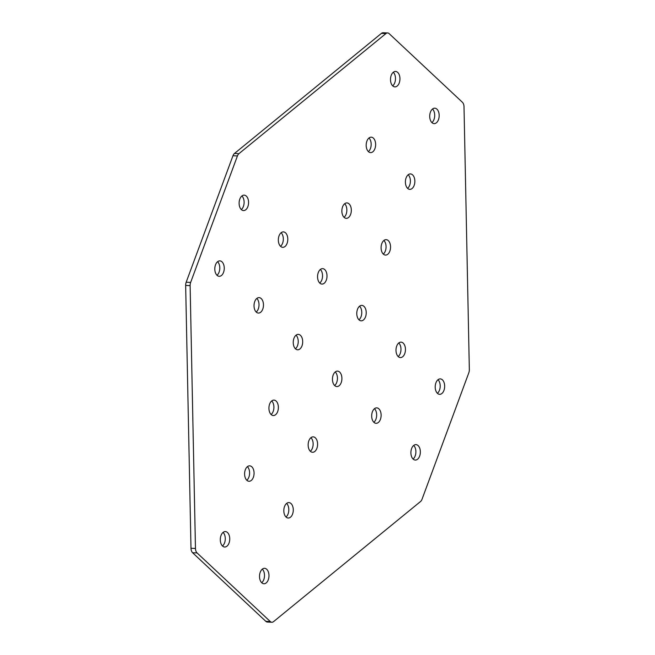 <?xml version="1.0" encoding="UTF-8"?>
<svg xmlns="http://www.w3.org/2000/svg" width="655" height="655" viewBox="0 0 655 655"><rect width="100%" height="100%" fill="white"/><g stroke="black" fill="none" stroke-linecap="round" stroke-linejoin="round"><path stroke-width="0.98" d="M393.295 72.263A7.721 4.724 -87.5 0 1 394.777 82.727A7.721 4.724 -87.5 0 1 392.697 85.854M399.247 82.923A7.721 4.724 -87.5 0 1 394.883 86.878A7.721 4.724 -87.5 0 1 391.207 75.391A7.721 4.724 -87.5 0 1 395.571 71.444A7.721 4.724 -87.5 0 1 399.247 82.923M368.978 138A7.721 4.724 -87.5 0 1 370.468 148.464A7.721 4.724 -87.5 0 1 368.38 151.592M374.93 148.66A7.721 4.724 -87.5 0 1 370.574 152.607A7.721 4.724 -87.5 0 1 366.89 141.128A7.721 4.724 -87.5 0 1 371.254 137.173A7.721 4.724 -87.5 0 1 374.93 148.66M344.661 203.73A7.721 4.724 -87.5 0 1 346.151 214.193A7.721 4.724 -87.5 0 1 344.063 217.321M350.613 214.39A7.721 4.724 -87.5 0 1 346.258 218.344A7.721 4.724 -87.5 0 1 342.581 206.857A7.721 4.724 -87.5 0 1 346.937 202.911A7.721 4.724 -87.5 0 1 350.613 214.39M241.908 195.96A7.721 4.724 -87.5 0 1 243.398 206.423A7.721 4.724 -87.5 0 1 241.31 209.559M247.86 206.628A7.721 4.724 -87.5 0 1 243.504 210.574A7.721 4.724 -87.5 0 1 239.82 199.087A7.721 4.724 -87.5 0 1 244.184 195.141A7.721 4.724 -87.5 0 1 247.86 206.628M281.126 232.713A7.721 4.724 -87.5 0 1 282.616 243.177A7.721 4.724 -87.5 0 1 280.528 246.305M287.087 243.373A7.721 4.724 -87.5 0 1 282.723 247.328A7.721 4.724 -87.5 0 1 279.046 235.841A7.721 4.724 -87.5 0 1 283.402 231.895A7.721 4.724 -87.5 0 1 287.087 243.373M320.352 269.459A7.721 4.724 -87.5 0 1 321.834 279.931A7.721 4.724 -87.5 0 1 319.746 283.058M326.305 280.127A7.721 4.724 -87.5 0 1 321.941 284.073A7.721 4.724 -87.5 0 1 318.264 272.595A7.721 4.724 -87.5 0 1 322.62 268.64A7.721 4.724 -87.5 0 1 326.305 280.127M222.487 545.983A7.721 4.724 92.5 0 0 224.575 542.856A7.721 4.724 92.5 0 0 223.085 532.392M221.005 535.52A7.721 4.724 92.5 0 0 224.681 547.007A7.721 4.724 92.5 0 0 229.037 543.052A7.721 4.724 92.5 0 0 225.361 531.573A7.721 4.724 92.5 0 0 221.005 535.52M246.804 480.254A7.721 4.724 92.5 0 0 248.892 477.127A7.721 4.724 92.5 0 0 247.402 466.663M245.314 469.791A7.721 4.724 92.5 0 0 248.998 481.269A7.721 4.724 92.5 0 0 253.354 477.323A7.721 4.724 92.5 0 0 249.678 465.836A7.721 4.724 92.5 0 0 245.314 469.791M271.121 414.517A7.721 4.724 92.5 0 0 273.2 411.389A7.721 4.724 92.5 0 0 271.719 400.925M269.631 404.053A7.721 4.724 92.5 0 0 273.307 415.54A7.721 4.724 92.5 0 0 277.671 411.586A7.721 4.724 92.5 0 0 273.995 400.107A7.721 4.724 92.5 0 0 269.631 404.053M216.993 275.288A7.721 4.724 92.5 0 0 219.081 272.161A7.721 4.724 92.5 0 0 217.599 261.697M215.511 264.825A7.721 4.724 92.5 0 0 219.188 276.304A7.721 4.724 92.5 0 0 223.552 272.357A7.721 4.724 92.5 0 0 219.867 260.878A7.721 4.724 92.5 0 0 215.511 264.825M256.211 312.034A7.721 4.724 92.5 0 0 258.299 308.906A7.721 4.724 92.5 0 0 256.817 298.443M254.73 301.57A7.721 4.724 92.5 0 0 258.406 313.057A7.721 4.724 92.5 0 0 262.77 309.111A7.721 4.724 92.5 0 0 259.085 297.624A7.721 4.724 92.5 0 0 254.73 301.57M295.43 348.787A7.721 4.724 92.5 0 0 297.517 345.66A7.721 4.724 92.5 0 0 296.035 335.196M293.948 338.324A7.721 4.724 92.5 0 0 297.624 349.803A7.721 4.724 92.5 0 0 301.988 345.856A7.721 4.724 92.5 0 0 298.312 334.377A7.721 4.724 92.5 0 0 293.948 338.324M431.915 122.608A7.721 4.724 92.5 0 0 433.995 119.48A7.721 4.724 92.5 0 0 432.513 109.017M438.465 119.677A7.721 4.724 92.5 0 0 434.789 108.19A7.721 4.724 92.5 0 0 430.425 112.144A7.721 4.724 92.5 0 0 434.109 123.623A7.721 4.724 92.5 0 0 438.465 119.677M407.598 188.337A7.721 4.724 92.5 0 0 409.686 185.209A7.721 4.724 92.5 0 0 408.196 174.746M414.148 185.406A7.721 4.724 92.5 0 0 410.472 173.927A7.721 4.724 92.5 0 0 406.108 177.873A7.721 4.724 92.5 0 0 409.793 189.361A7.721 4.724 92.5 0 0 414.148 185.406M383.281 254.075A7.721 4.724 92.5 0 0 385.369 250.947A7.721 4.724 92.5 0 0 383.879 240.483M389.84 251.143A7.721 4.724 92.5 0 0 386.155 239.656A7.721 4.724 92.5 0 0 381.799 243.611A7.721 4.724 92.5 0 0 385.476 255.09A7.721 4.724 92.5 0 0 389.84 251.143M437.401 393.303A7.721 4.724 92.5 0 0 439.489 390.175A7.721 4.724 92.5 0 0 438.007 379.712M443.959 390.372A7.721 4.724 92.5 0 0 440.283 378.893A7.721 4.724 92.5 0 0 435.919 382.839A7.721 4.724 92.5 0 0 439.595 394.326A7.721 4.724 92.5 0 0 443.959 390.372M398.183 356.557A7.721 4.724 92.5 0 0 400.27 353.43A7.721 4.724 92.5 0 0 398.789 342.966M404.741 353.626A7.721 4.724 92.5 0 0 401.065 342.139A7.721 4.724 92.5 0 0 396.701 346.094A7.721 4.724 92.5 0 0 400.377 357.573A7.721 4.724 92.5 0 0 404.741 353.626M358.965 319.804A7.721 4.724 92.5 0 0 361.052 316.676A7.721 4.724 92.5 0 0 359.57 306.212M365.523 316.873A7.721 4.724 92.5 0 0 361.847 305.394A7.721 4.724 92.5 0 0 357.483 309.34A7.721 4.724 92.5 0 0 361.159 320.827A7.721 4.724 92.5 0 0 365.523 316.873M262.303 569.146A7.721 4.724 -87.5 0 1 263.793 579.609A7.721 4.724 -87.5 0 1 261.705 582.737M260.223 572.274A7.721 4.724 -87.5 0 1 264.579 568.319A7.721 4.724 -87.5 0 1 268.263 579.806A7.721 4.724 -87.5 0 1 263.899 583.752A7.721 4.724 -87.5 0 1 260.223 572.274M286.62 503.408A7.721 4.724 -87.5 0 1 288.11 513.872A7.721 4.724 -87.5 0 1 286.022 517M284.532 506.536A7.721 4.724 -87.5 0 1 288.896 502.59A7.721 4.724 -87.5 0 1 292.572 514.069A7.721 4.724 -87.5 0 1 288.216 518.023A7.721 4.724 -87.5 0 1 284.532 506.536M310.937 437.679A7.721 4.724 -87.5 0 1 312.419 448.143A7.721 4.724 -87.5 0 1 310.339 451.27M308.849 440.807A7.721 4.724 -87.5 0 1 313.213 436.86A7.721 4.724 -87.5 0 1 316.889 448.339A7.721 4.724 -87.5 0 1 312.533 452.286A7.721 4.724 -87.5 0 1 308.849 440.807M413.69 445.441A7.721 4.724 -87.5 0 1 415.18 455.913A7.721 4.724 -87.5 0 1 413.092 459.04M411.602 448.577A7.721 4.724 -87.5 0 1 415.966 444.622A7.721 4.724 -87.5 0 1 419.642 456.109A7.721 4.724 -87.5 0 1 415.286 460.056A7.721 4.724 -87.5 0 1 411.602 448.577M374.472 408.695A7.721 4.724 -87.5 0 1 375.954 419.159A7.721 4.724 -87.5 0 1 373.874 422.287M372.384 411.823A7.721 4.724 -87.5 0 1 376.748 407.877A7.721 4.724 -87.5 0 1 380.424 419.356A7.721 4.724 -87.5 0 1 376.06 423.31A7.721 4.724 -87.5 0 1 372.384 411.823M335.254 371.942A7.721 4.724 -87.5 0 1 336.735 382.405A7.721 4.724 -87.5 0 1 334.648 385.541M333.166 375.069A7.721 4.724 -87.5 0 1 337.53 371.123A7.721 4.724 -87.5 0 1 341.206 382.61A7.721 4.724 -87.5 0 1 336.842 386.556A7.721 4.724 -87.5 0 1 333.166 375.069M271.858 622.25L267.387 622.053A5.649 3.455 -87.5 0 1 265.815 621.333L270.286 621.538A5.649 3.455 92.5 0 0 271.858 622.25A5.649 3.455 92.5 0 0 273.544 621.636L420.526 501.525A5.649 3.455 92.5 0 0 422.033 499.257L468.824 372.769A5.649 3.455 -87.5 0 0 469.34 369.567L464.01 106.732A5.649 3.455 -87.5 0 0 462.373 102.245L389.185 33.667A5.649 3.455 92.5 0 0 387.613 32.947A5.649 3.455 92.5 0 0 385.926 33.569L381.456 33.364A5.649 3.455 -87.5 0 1 383.142 32.75L387.613 32.947M238.936 153.671A5.649 3.455 92.5 0 0 237.429 155.939L232.967 155.743A5.649 3.455 -87.5 0 1 234.474 153.475L238.936 153.671L385.926 33.569M237.429 155.939L190.646 282.428L186.176 282.231A5.649 3.455 92.5 0 0 185.66 285.433L190.99 548.268A5.649 3.455 92.5 0 0 192.627 552.755L197.089 552.951A5.649 3.455 -87.5 0 1 195.46 548.464L190.99 548.268M185.66 285.433L190.122 285.629A5.649 3.455 -87.5 0 1 190.646 282.428M190.122 285.629L195.46 548.464M270.286 621.538L197.089 552.951M265.815 621.333L192.627 552.755M232.967 155.743L186.176 282.231M234.474 153.475L381.456 33.364"/></g></svg>
